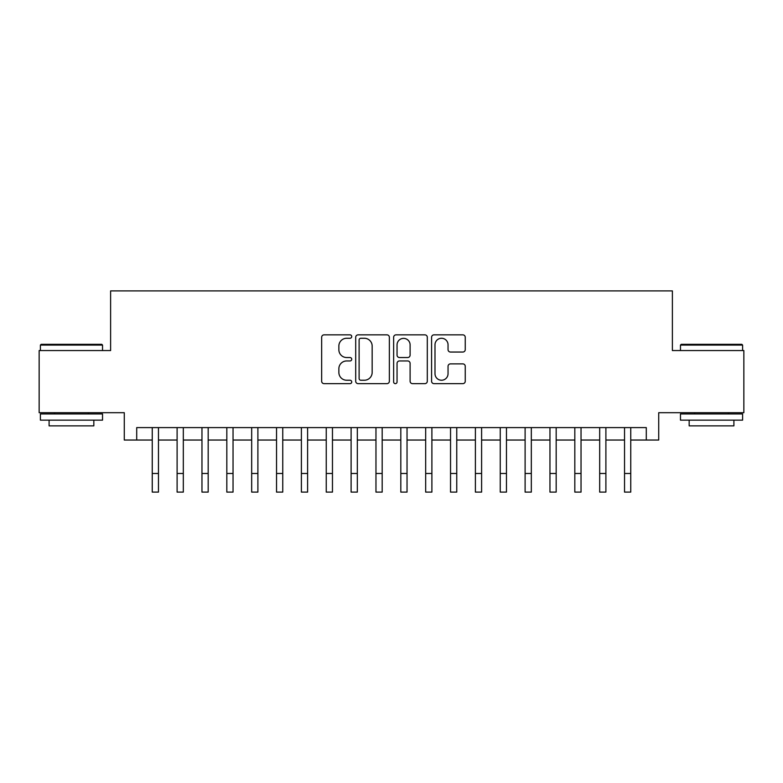 <?xml version="1.0" encoding="UTF-8"?>
<svg xmlns="http://www.w3.org/2000/svg" width="783" height="783" viewBox="0 0 783 783"><rect width="100%" height="100%" fill="white"/><g stroke="black" fill="none" stroke-linecap="round" stroke-linejoin="round"><path stroke-width="1.17" d="M351.733 336.553A1.713 1.713 0 0 0 350.021 334.85L324.093 334.85A2.437 2.437 0 0 0 321.656 337.287L321.656 381.204A2.437 2.437 0 0 0 324.093 383.65L350.021 383.65A1.713 1.713 0 0 0 351.733 381.938A1.713 1.713 0 0 0 350.021 380.235L346.663 380.235A7.81 7.81 0 0 1 338.863 372.424L338.863 368.764A7.81 7.81 0 0 1 346.663 360.953L350.021 360.953A1.713 1.713 0 0 0 351.733 359.25A1.713 1.713 0 0 0 350.021 357.537L346.663 357.537A7.81 7.81 0 0 1 338.863 349.737L338.863 346.076A7.81 7.81 0 0 1 346.663 338.266L350.021 338.266A1.713 1.713 0 0 0 351.733 336.553M462.802 352.047A2.437 2.437 0 0 0 465.249 349.609L465.249 337.287A2.437 2.437 0 0 0 462.802 334.85L434.017 334.85A2.437 2.437 0 0 0 431.58 337.287L431.58 381.204A2.437 2.437 0 0 0 434.017 383.65L462.802 383.65A2.437 2.437 0 0 0 465.249 381.204L465.249 366.327A2.437 2.437 0 0 0 462.802 363.88L450.489 363.88A2.437 2.437 0 0 0 448.042 366.327L448.042 373.706A6.528 6.528 0 0 1 441.514 380.235A6.528 6.528 0 0 1 434.996 373.706L434.996 344.794A6.528 6.528 0 0 1 441.514 338.266A6.528 6.528 0 0 1 448.042 344.794L448.042 349.609A2.437 2.437 0 0 0 450.489 352.047L462.802 352.047M136.712 440.036L136.712 427.606L646.288 427.606L646.288 440.036L658.718 440.036L658.718 412.69L743.85 412.69L743.85 350.549L672.382 350.549L672.382 290.894L110.618 290.894L110.618 350.549L39.15 350.549L39.15 412.69L124.282 412.69L124.282 440.036L152.254 440.036M389.366 337.287A2.437 2.437 0 0 0 386.929 334.85L358.134 334.85A2.437 2.437 0 0 0 355.697 337.287L355.697 381.204A2.437 2.437 0 0 0 358.134 383.65L386.929 383.65A2.437 2.437 0 0 0 389.366 381.204L389.366 337.287M396.071 334.85L424.866 334.85A2.437 2.437 0 0 1 427.303 337.287L427.303 381.204A2.437 2.437 0 0 1 424.866 383.65L412.543 383.65A2.437 2.437 0 0 1 410.106 381.204L410.106 363.4A2.437 2.437 0 0 0 407.669 360.953L399.487 360.953A2.437 2.437 0 0 0 397.05 363.4L397.05 381.938A1.713 1.713 0 0 1 395.346 383.65A1.713 1.713 0 0 1 393.634 381.938L393.634 337.287A2.437 2.437 0 0 1 396.071 334.85M158.46 440.036L177.105 440.036M183.32 440.036L201.965 440.036M208.18 440.036L226.825 440.036M233.04 440.036L251.676 440.036M257.891 440.036L276.536 440.036M282.751 440.036L301.396 440.036M307.611 440.036L326.247 440.036M332.462 440.036L351.107 440.036M357.322 440.036L375.967 440.036M382.182 440.036L400.818 440.036M407.033 440.036L425.678 440.036M431.893 440.036L450.538 440.036M456.753 440.036L475.389 440.036M481.604 440.036L500.249 440.036M506.464 440.036L525.109 440.036M531.324 440.036L549.96 440.036M556.175 440.036L574.82 440.036M581.035 440.036L599.68 440.036M605.895 440.036L624.54 440.036M630.746 440.036L646.288 440.036M360.816 338.266A1.713 1.713 0 0 0 359.113 339.969L359.113 378.522A1.713 1.713 0 0 0 360.816 380.235L364.359 380.235A7.81 7.81 0 0 0 372.16 372.424L372.16 346.076A7.81 7.81 0 0 0 364.359 338.266L360.816 338.266M410.106 344.911A6.528 6.528 0 0 0 403.578 338.383A6.528 6.528 0 0 0 397.05 344.911L397.05 355.1A2.437 2.437 0 0 0 399.487 357.537L407.669 357.537A2.437 2.437 0 0 0 410.106 355.1L410.106 344.911M152.254 473.47L158.46 473.47L158.46 492.106L152.254 492.106L152.254 427.606M158.46 473.47L158.46 427.606M41.137 344.334L101.79 344.334L102.534 345.078L40.393 345.078L41.137 344.334M71.468 420.148L40.393 420.148L40.393 413.933L102.534 413.933L102.534 420.148L71.468 420.148M93.833 420.148L93.833 425.864L49.094 425.864L49.094 420.148M681.21 344.334L741.863 344.334L742.607 345.078L680.466 345.078L681.21 344.334M711.532 420.148L680.466 420.148L680.466 413.933L742.607 413.933L742.607 420.148L711.532 420.148M733.906 420.148L733.906 425.864L689.167 425.864L689.167 420.148M177.105 473.47L183.32 473.47L183.32 492.106L177.105 492.106L177.105 427.606M183.32 473.47L183.32 427.606M201.965 473.47L208.18 473.47L208.18 492.106L201.965 492.106L201.965 427.606M208.18 473.47L208.18 427.606M226.825 473.47L233.04 473.47L233.04 492.106L226.825 492.106L226.825 427.606M233.04 473.47L233.04 427.606M251.676 473.47L257.891 473.47L257.891 492.106L251.676 492.106L251.676 427.606M257.891 473.47L257.891 427.606M276.536 473.47L282.751 473.47L282.751 492.106L276.536 492.106L276.536 427.606M282.751 473.47L282.751 427.606M301.396 473.47L307.611 473.47L307.611 492.106L301.396 492.106L301.396 427.606M307.611 473.47L307.611 427.606M326.247 473.47L332.462 473.47L332.462 492.106L326.247 492.106L326.247 427.606M332.462 473.47L332.462 427.606M351.107 473.47L357.322 473.47L357.322 492.106L351.107 492.106L351.107 427.606M357.322 473.47L357.322 427.606M375.967 473.47L382.182 473.47L382.182 492.106L375.967 492.106L375.967 427.606M382.182 473.47L382.182 427.606M400.818 473.47L407.033 473.47L407.033 492.106L400.818 492.106L400.818 427.606M407.033 473.47L407.033 427.606M425.678 473.47L431.893 473.47L431.893 492.106L425.678 492.106L425.678 427.606M431.893 473.47L431.893 427.606M450.538 473.47L456.753 473.47L456.753 492.106L450.538 492.106L450.538 427.606M456.753 473.47L456.753 427.606M475.389 473.47L481.604 473.47L481.604 492.106L475.389 492.106L475.389 427.606M481.604 473.47L481.604 427.606M500.249 473.47L506.464 473.47L506.464 492.106L500.249 492.106L500.249 427.606M506.464 473.47L506.464 427.606M525.109 473.47L531.324 473.47L531.324 492.106L525.109 492.106L525.109 427.606M531.324 473.47L531.324 427.606M549.96 473.47L556.175 473.47L556.175 492.106L549.96 492.106L549.96 427.606M556.175 473.47L556.175 427.606M574.82 473.47L581.035 473.47L581.035 492.106L574.82 492.106L574.82 427.606M581.035 473.47L581.035 427.606M599.68 473.47L605.895 473.47L605.895 492.106L599.68 492.106L599.68 427.606M605.895 473.47L605.895 427.606M624.54 473.47L630.746 473.47L630.746 492.106L624.54 492.106L624.54 427.606M630.746 473.47L630.746 427.606M40.393 350.549L40.393 345.078M54.565 413.933L54.565 412.69M88.371 413.933L88.371 412.69M102.534 350.549L102.534 345.078M680.466 350.549L680.466 345.078M694.629 413.933L694.629 412.69M728.435 413.933L728.435 412.69M742.607 350.549L742.607 345.078"/></g></svg>
